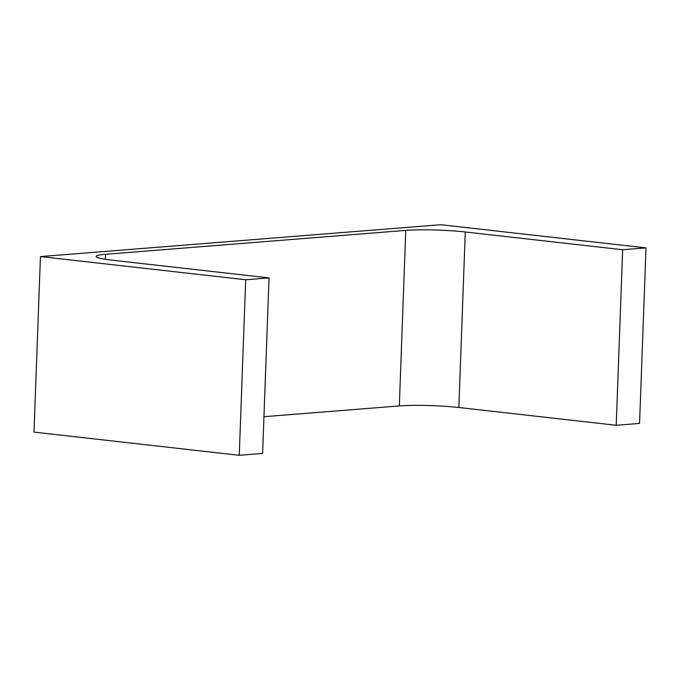 <?xml version="1.0" encoding="UTF-8"?>
<svg xmlns="http://www.w3.org/2000/svg" width="680" height="680" viewBox="0 0 680 680"><rect width="100%" height="100%" fill="white"/><g stroke="black" fill="none" stroke-linecap="round" stroke-linejoin="round"><path stroke-width="1.02" d="M269.042 277.899L245.692 279.752L239.258 455.294L262.607 453.433L269.042 277.899L111.681 260.125A42.347 3.987 -177.9 0 1 96.05 256.453A42.347 3.987 -177.9 0 1 105.528 254.294L405.756 230.393L399.322 405.926L263.959 416.704M646 247.885L622.65 249.738L616.216 425.28L639.565 423.419L646 247.885L440.742 224.706L40.434 256.581L34 432.115L239.258 455.294M40.434 256.581L245.692 279.752M616.216 425.28L458.847 407.507A42.347 3.987 -177.9 0 0 399.322 405.926M622.65 249.738L465.281 231.974L458.847 407.507M405.756 230.393A42.347 3.987 -177.9 0 1 465.281 231.974M105.528 254.294L105.341 259.293"/></g></svg>
